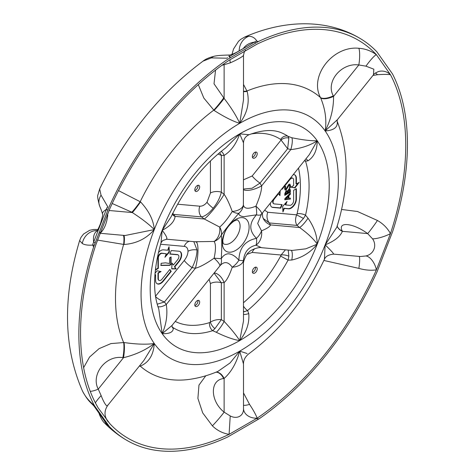 <?xml version="1.0" encoding="UTF-8"?>
<svg xmlns="http://www.w3.org/2000/svg" width="475" height="475" viewBox="0 0 475 475"><rect width="100%" height="100%" fill="white"/><g stroke="black" fill="none" stroke-linecap="round" stroke-linejoin="round"><path stroke-width="0.71" d="M284.317 208.466L288.568 208.846A7.362 4.251 120 0 0 291.169 208.151A7.362 4.251 120 0 0 296.376 199.132L296.376 188.717L293.633 190.297L293.633 200.711A3.485 2.013 -60 0 1 291.169 204.986A3.485 2.013 -60 0 1 289.934 205.313L285.689 204.933L287.054 201.406L282.625 206.488L282.946 211.998L284.317 208.466L283.949 208.258L288.2 208.638A7.362 4.251 120 0 0 290.807 207.937A7.362 4.251 120 0 0 296.008 198.918L296.008 188.925M155.604 267.674L155.604 269.972L158.347 268.393L158.347 257.978A3.485 2.013 -60 0 1 160.811 253.709A3.485 2.013 -60 0 1 162.046 253.377L166.297 253.757L164.926 257.29L169.355 252.201L169.035 246.691L167.663 250.224L163.418 249.844A7.362 4.251 120 0 0 160.811 250.545A7.362 4.251 120 0 0 158.359 252.664M158.347 268.393L157.979 268.179L157.979 257.771A3.485 2.013 -60 0 1 160.449 253.496A3.485 2.013 -60 0 1 161.678 253.163L166.297 253.757M255.431 152.083A3.438 1.983 -60 0 1 253.086 156.987A3.438 1.983 -60 0 1 252.445 157.255M254.79 152.356A3.438 1.983 -60 0 1 256.506 152.184A3.438 1.983 -60 0 1 257.034 154.939A3.438 1.983 -60 0 1 254.79 157.967A3.438 1.983 -60 0 1 253.068 158.133A3.438 1.983 -60 0 1 252.54 155.384A3.438 1.983 -60 0 1 254.79 152.356M255.431 267.176A3.438 1.983 -60 0 1 253.086 272.08A3.438 1.983 -60 0 1 252.445 272.353M254.79 267.449A3.438 1.983 -60 0 1 256.506 267.283A3.438 1.983 -60 0 1 257.034 270.032A3.438 1.983 -60 0 1 254.79 273.06A3.438 1.983 -60 0 1 253.068 273.232A3.438 1.983 -60 0 1 252.54 270.477A3.438 1.983 -60 0 1 254.79 267.449M197.885 300.402A3.438 1.983 -60 0 1 195.54 305.306A3.438 1.983 -60 0 1 194.898 305.579M197.238 300.675A3.438 1.983 -60 0 1 198.96 300.503A3.438 1.983 -60 0 1 199.482 303.258A3.438 1.983 -60 0 1 197.238 306.286A3.438 1.983 -60 0 1 195.522 306.458A3.438 1.983 -60 0 1 194.993 303.703A3.438 1.983 -60 0 1 197.238 300.675M197.885 185.309A3.438 1.983 -60 0 1 195.54 190.208A3.438 1.983 -60 0 1 194.898 190.481M197.238 185.577A3.438 1.983 -60 0 1 198.96 185.41A3.438 1.983 -60 0 1 199.482 188.159A3.438 1.983 -60 0 1 197.238 191.188A3.438 1.983 -60 0 1 195.522 191.36A3.438 1.983 -60 0 1 194.993 188.605A3.438 1.983 -60 0 1 197.238 185.577M195.445 241.739L214.112 241.454A12.92 12.178 -10.8 0 0 221.267 235.178C221.967 238.604 221.967 246.436 221.267 258.673C223.078 255.663 225.417 254.03 228.279 253.769C231.948 254.048 235.487 256.209 238.883 260.247C239.216 248.003 245.094 240.7 256.506 238.325C248.9 230.915 248.9 223.084 256.506 214.831L244.114 216.63C240.54 216.41 238.794 215.282 238.883 213.257C231.646 221.51 225.773 228.819 221.267 235.178A12.92 9.583 36.5 0 0 219.688 227.08L204.268 218.999A19.38 2.642 127.1 0 0 224.123 194.299C226.652 197.873 229.354 203.597 232.239 211.47A12.92 7.458 0 0 0 243.39 205.028L243.497 142.862L239.715 133.861C236.318 143.86 231.123 151.05 224.123 155.432A9.043 5.344 87.9 0 0 221.154 151.418M243.497 314.331A9.043 4.049 148.6 0 0 248.763 313.53C249.565 323.071 246.549 332.09 239.715 340.599C233.486 339.637 225.678 336.864 216.291 332.28L212.699 330.671A6.46 4.459 72.5 0 1 209.582 322.59L210.425 322.109C213.786 320.12 217.419 319.295 221.344 319.633L224.123 321.403C231.123 328.884 236.318 335.285 239.715 340.599L243.497 321.053L243.39 260.799A12.92 7.458 180 0 1 239.715 265.115A12.92 7.458 180 0 1 232.239 267.241C228.148 261.488 223.963 261.113 219.688 266.119A12.92 2.731 -141.2 0 0 219.735 266.071A12.92 2.731 -141.2 0 0 217.615 261.737A12.92 2.731 -141.2 0 0 214.112 258.186C215.923 249.684 215.923 244.108 214.112 241.454A12.92 10.189 -84.9 0 0 217.615 237.755A12.92 10.189 -84.9 0 0 219.688 227.08C223.957 223.387 228.137 218.179 232.239 211.47A12.92 5.154 -139.5 0 0 238.883 213.257A12.92 12.243 -14 0 0 243.39 205.028C244.215 208.893 248.401 209.267 255.942 206.15A12.92 2.731 38.8 0 1 261.565 214.035L261.565 214.035A12.92 2.731 38.8 0 1 261.517 214.083A12.92 5.391 39.7 0 1 261.428 214.195L261.428 214.195A12.92 12.92 0 0 0 261.565 214.035L309.362 154.571L317.241 140.79C309.967 145.469 301.144 148.414 290.771 149.619L287.654 148.722L280.636 139.46A6.46 5.273 123.9 0 1 288.093 136.349L291.781 137.726C302.106 139.876 310.597 140.897 317.241 140.79C317.128 150.189 314.052 156.869 308.014 160.823L305.526 161.15A6.46 4.667 -17.6 0 0 304.374 160.776M219.765 266.03A12.92 9.761 -142.5 0 0 219.919 265.84L219.919 265.84A12.92 9.761 -142.5 0 0 221.267 258.673L214.112 258.186C205.984 263.833 199.761 267.176 195.445 268.209A19.38 4.578 99.9 0 0 195.979 241.834M155.378 296.412C157.373 298.502 160.396 300.36 164.439 301.999L166.297 304.469C167.764 314.337 166.398 324.069 162.189 333.676L171.938 325.529L219.735 266.071A12.92 12.92 0 0 0 219.919 265.84L219.978 265.762M263.441 218.886A19.38 15.147 152.4 0 0 263.453 218.91A19.38 15.147 152.4 0 0 270.441 224.907C270.085 226.575 267.11 228.54 261.517 230.814A12.92 10.189 95.1 0 1 255.942 245.189C248.407 246.994 244.227 252.201 243.39 260.799A12.92 0.315 -175.6 0 0 238.883 260.247A12.92 6.775 -44.4 0 1 232.239 267.241C229.354 275.512 226.652 280.606 224.123 282.53A19.38 11.798 84.9 0 0 214.207 272.941M172.775 213.305L175.121 216.392L204.268 218.999L201.489 216.897A9.043 7.131 95.1 0 1 199.838 206.197C202.332 206.31 204.719 205.004 207.005 202.279A9.043 1.912 38.8 0 0 213.198 208.234C217.36 202.914 220.073 197.57 221.344 192.197L224.123 194.299L224.123 155.432L221.344 155.349L219.67 152.629M172.383 213.637L173.85 214.427L201.489 216.897C205.046 216.268 208.953 213.376 213.198 208.234M157.908 306.517A9.043 3.675 147 0 0 166.297 304.469L195.445 268.209L192.078 267.621A9.043 1.912 38.8 0 1 184.252 260.49C186.657 257.385 187.91 254.309 187.999 251.269A9.043 5.219 0 0 1 197.012 249.963L193.824 241.644M157.219 304.19L164.439 301.999L192.078 267.621C195.249 261.559 196.888 255.675 197.012 249.963M216.291 332.28A9.043 1.532 125.1 0 0 224.123 321.403L224.123 282.53L221.344 282.779A9.043 5.219 0 0 0 210.425 283.611L209.089 279.312M210.425 283.611L210.425 322.109A6.46 2.844 -129.7 0 0 214.926 328.635L221.344 319.633L221.344 282.779L214.065 273.125M254.891 248.603A9.043 7.131 -84.9 0 0 252.189 252.439L246.994 254.362M243.497 189.044L252.047 188.26L260.015 183.107L261.618 185.885C261.814 189.982 259.92 196.739 255.942 206.15A12.92 4.293 -103.5 0 1 256.506 214.831A12.92 5.391 39.7 0 0 261.428 214.195L257.693 223.458L261.517 230.814A12.92 6.715 -42.8 0 1 256.506 238.325A12.92 4.121 75.3 0 1 255.942 245.189L261.6 247.695L292.196 250.432L305.799 248.829L317.241 244.156C313.69 239.032 307.812 233.48 299.594 227.513A9.043 1.633 128.1 0 0 308.014 218.179C314.052 226.925 317.128 235.582 317.241 244.156C310.591 252.421 302.106 257.705 291.781 260.021L288.093 260.122L280.636 256.108L281.063 255.022A6.46 2.422 -166.6 0 1 288.853 256.179L288.2 250.076M243.497 189.715A19.38 7.927 150 0 0 252.783 189.537A19.38 7.927 150 0 0 261.618 185.885L290.771 149.619A9.043 2.28 102.6 0 0 291.781 137.726M290.35 198.081L290.35 199.078L284.798 199.797L284.798 198.74L290.35 193.076L290.35 194.251L288.871 195.771L288.871 198.259L290.35 198.081M290.486 185.695L290.261 187.524L289.435 188.005L289.786 185.963L288.984 185.339L286.164 189.887L285.148 190.006L284.656 188.807L284.899 186.972L285.712 186.503L285.356 188.379L286.039 188.908L288.853 184.282L289.916 184.163L290.486 185.695L290.124 185.487L289.554 187.512M289.418 185.755L288.622 185.131L289.524 185.28L288.622 185.131L285.802 189.679L284.976 189.875M285.433 188.789L286.039 188.908M304.879 160.146L305.526 161.15A111.643 64.457 -60 0 1 305.526 215.187L303.489 218.458L296.649 214.848L297.071 213.762A6.46 2.458 -166.9 0 1 305.526 215.187L308.014 218.179M289.815 188.807L290.35 190.255L290.35 192.179L284.798 195.385L284.798 193.681L286.063 190.843L287.072 190.76L287.47 191.312L288.931 188.943L289.934 188.86M281.817 188.836L282.126 189.27L289.934 179.556A3.485 2.013 -60 0 1 292.915 178.291A3.485 2.013 -60 0 1 293.633 179.888L293.633 185.553L290.896 187.132L295.005 187.928L299.119 182.388L296.376 183.973L296.376 178.303A7.362 4.251 120 0 0 294.85 174.931A7.362 4.251 120 0 0 293.265 174.598M270.376 203.074A7.362 4.251 120 0 0 271.866 207.118A7.362 4.251 120 0 0 272.947 207.45L280.755 208.151L282.126 204.618L274.318 203.917A3.485 2.013 -60 0 1 273.808 203.763A3.485 2.013 -60 0 1 274.318 198.989L278.564 193.699L279.935 195.647L280.197 190.855M161.084 265.472L161.084 263.304L165.502 262.835L169.563 263.524L169.563 257.83L171.077 256.951L171.077 264.545L169.688 265.353L161.084 265.472M154.868 275.15L155.604 274.722L155.604 280.387A7.362 4.251 120 0 0 157.13 283.759A7.362 4.251 120 0 0 163.418 281.087L171.226 271.368L169.854 269.42L162.046 279.134A3.485 2.013 -60 0 1 159.066 280.404A3.485 2.013 -60 0 1 158.347 278.807L158.347 273.137L161.084 271.558L156.976 270.768L154.993 273.434M172.045 263.043L171.724 268.921L176.154 268.892L174.788 266.944L179.033 261.654A7.362 4.251 120 0 0 180.114 251.572A7.362 4.251 120 0 0 179.033 251.239L171.226 250.545L169.854 254.072L177.668 254.772A3.485 2.013 -60 0 1 178.178 254.933A3.485 2.013 -60 0 1 177.668 259.706L173.417 264.991L172.045 263.043M197.262 241.953L166.666 239.216L162.652 240.558L161.001 242.856L162.189 230.304C166.398 235.814 167.764 238.753 166.297 239.133M172.283 214.302A9.043 6.834 150 0 0 175.121 216.392C174.432 221.57 170.127 226.207 162.189 230.304L170.988 217.004C185.161 187.744 203.413 164.7 225.744 147.879L239.715 133.861L249.06 134.716C262.622 129.794 273.576 129.218 281.924 133A111.643 64.457 -60 0 1 288.093 136.349L288.853 138.094A6.46 4.685 -18.2 0 0 281.063 140.054L252.189 175.976A9.043 1.912 -141.2 0 0 260.015 183.107L287.654 148.722L288.853 138.094M261.369 214.267L261.09 214.617M243.277 48.498A15.319 13.009 -3 0 1 254.38 42.144L255.9 41.248L258.507 41.462A232.346 134.146 -60 0 1 359.314 37.988A232.346 134.146 -60 0 1 376.806 51.728L392.481 73.91A232.346 134.146 -60 0 1 392.706 231.373L377.12 271.664A232.346 134.146 -60 0 1 259.041 418.849L256.815 418.76M258.507 41.462L227.246 59.565A232.346 134.146 -60 0 0 109.167 206.756L93.581 247.047L92.762 245.064L92.904 244.019L93.676 242.06L95.03 242.915M94.222 406.339L93.522 405.561A15.319 1.686 -46.3 0 0 93.67 405.62L95.03 406.529L93.801 404.504A232.346 134.146 -60 0 1 93.581 247.047M95.03 406.529L109.476 426.687L106.353 423.658L107.178 424.81M259.041 418.849L227.774 436.958A232.346 134.146 -60 0 1 126.968 440.426A232.346 134.146 -60 0 1 109.476 426.687M229.087 60.277L257.195 44.05A229.942 132.757 -60 0 1 358.114 40.072A229.942 132.757 -60 0 1 376.396 54.696L390.456 74.694A229.942 132.757 -60 0 1 390.456 233.629L376.396 269.853A229.942 132.757 -60 0 1 257.195 418.142L229.087 434.37A229.942 132.757 -60 0 1 128.173 438.348A229.942 132.757 -60 0 1 109.885 423.724L98.123 407.841L95.831 403.726A229.942 132.757 -60 0 1 95.831 244.791L109.885 208.567A229.942 132.757 -60 0 1 229.087 60.277M243.497 91.592A12.92 4.435 152.2 0 0 247.131 91.36C249.82 102.434 247.35 113.086 239.715 123.316L243.497 99.91M243.497 55.213C243.972 55.913 237.298 59.761 230.227 62.872L224.123 64.701A12.92 8.235 79.1 0 0 223.755 63.994M221.991 65.265L224.123 64.701L224.123 98.378C231.325 107.843 236.52 116.149 239.715 123.316C233.041 121.351 224.497 117.052 214.094 110.432L203.822 98.052L198.307 84.627M333.646 254.131L360.412 256.524L365.946 255.96C373.872 254.125 377.239 245.516 372.578 238.86L367.644 233.587L342.38 231.331A12.92 10.592 -23.1 0 1 337.28 226.403L337.096 225.779M341.531 209.451L357.497 211.5L377.447 220.483A12.92 0.718 125.3 0 1 367.644 233.587C353.519 223.125 337.244 221.083 342.232 230.993L342.38 231.331C340.189 236.586 334.447 241.098 325.149 244.862L336.822 227.228C348.923 188.148 349.202 153.247 337.66 122.544A162.45 93.789 -60 0 0 337.113 121.238M337.09 121.184L337.185 121.428C337.998 127.193 333.99 130.364 325.149 130.946C326.836 120.187 325.339 109.179 320.667 97.927L320.483 97.559C308.958 76.042 332.868 45.523 358.863 48.284C365.21 48.699 371.058 50.837 376.396 54.696A12.92 1.752 127 0 0 365.946 66.156L358.821 64.968A12.92 2.66 95.1 0 0 358.863 48.284M243.497 84.425L247.131 91.36M377.447 220.483C383.2 223.802 387.541 228.184 390.456 233.629A12.92 2.927 161.7 0 1 372.578 238.86M139.751 365.572A12.92 7.321 -99.4 0 1 140.564 366.023L140.226 366.088A162.45 93.789 -60 0 0 189.365 379.394C198.936 378.064 208.466 375.392 217.948 371.385L230.054 362.965L239.715 351.144L243.497 363.987C243.396 360.246 245.112 356.891 248.651 353.917C280.375 330.404 305.633 298.876 324.413 259.32L325.149 244.862C330.855 250.355 333.658 253.424 333.557 254.072M378.741 71.482L378.361 71.594A12.92 12.237 -107.2 0 1 378.385 71.582A12.92 12.237 -107.2 0 1 390.456 74.694C387.511 74.29 383.177 74.296 377.447 74.718L372.964 75.454M256.886 41.099C254.986 37.958 252.326 36.337 248.906 36.237L244.696 37.056C285.125 19.309 327.263 19.101 359.314 37.988M239.174 50.873A15.319 13.769 -84.9 0 1 248.906 36.237M244.203 48.011L237.476 51.817C232.275 54.672 229.021 55.29 229.372 55.017L229.372 55.017A15.319 0.867 88.1 0 0 229.027 56.78L254.38 42.138L229.027 56.774M264.64 210.205L267.775 212.266A9.043 7.131 -84.9 0 0 269.426 222.965L270.441 224.907L299.594 227.513L297.065 225.429L303.489 218.458M263.239 218.482L269.426 222.965L297.065 225.429C295.201 222.537 295.064 219.005 296.649 214.848L267.775 212.266M308.014 160.823A9.043 5.718 87.6 0 0 305.87 158.917M243.497 91.224A12.92 4.613 151.7 0 0 246.958 90.992A162.45 93.789 -60 0 1 320.483 97.559A12.92 5.314 -26.1 0 0 333.308 95.861L333.557 96.389A12.92 5.32 -25 0 1 320.667 97.927M342.232 230.993A12.92 10.492 -24.1 0 1 337.256 226.343M333.308 95.861C325.316 81.403 341.774 62.451 358.821 64.968L333.557 96.389C333.658 108.27 330.855 119.789 325.149 130.946L337.428 119.653L337.036 121.06M378.385 71.582C375.458 72.865 373.813 73.952 373.451 74.842L373.831 69.196L365.946 66.156M375.375 73.049A12.92 7.268 -99.8 0 1 377.447 74.718M243.497 306.155A6.46 2.814 -130 0 0 247.564 310.537L248.763 313.53M125.127 235.505L154.28 229.597A139.513 80.548 -60 0 1 239.715 123.316A139.513 80.548 -60 0 1 325.149 130.946A139.513 80.548 -60 0 1 325.149 244.862A139.513 80.548 -60 0 1 239.715 351.144L247.131 353.519M243.497 405.282A12.92 4.346 152.4 0 0 249.541 404.373C253.08 409.664 255.633 414.247 257.195 418.142A12.92 10.082 177.5 0 1 243.503 408.648L243.503 408.648A12.92 10.082 177.5 0 1 243.497 408.577M143.889 360.424L154.28 343.514A139.513 80.548 -60 0 0 239.715 351.144C236.52 362.918 231.325 372.02 224.123 378.45A12.92 8.206 79.7 0 0 216.172 372.115M230.227 415.952L229.087 434.37C222.632 433.265 217.063 430.415 212.373 425.832A12.92 0.974 -49.3 0 0 224.123 412.134L224.123 378.45L223.63 378.533C209.38 380.107 210.372 401.316 224.123 412.134L230.227 415.952C237.268 419.597 243.966 415.756 243.497 408.292M243.497 392.914L249.541 404.373M365.946 255.96A12.92 6.674 -112.4 0 1 376.396 269.853C371.017 270.661 365.174 270.168 358.863 268.375L323.885 260.46M288.853 256.179L288.093 260.122A111.643 64.457 -60 0 1 247.564 310.537L244.197 311.737A6.46 4.441 72 0 1 243.497 311M243.497 311.814L244.197 311.737M252.189 252.439L281.063 255.022L285.433 249.826M291.781 260.021A9.043 2.553 100.1 0 0 291.127 250.337M359.088 256.405A12.92 1.947 -80.4 0 1 358.863 268.375M172.063 325.351L172.193 327.162A9.043 7.113 148 0 0 173.28 328.439C173.138 332.168 169.438 333.913 162.189 333.676L158.787 309.065C152.546 292.184 153.283 270.115 161.001 242.856M172.11 327.002A6.46 5.273 -56.1 0 0 172.17 327.049L173.28 328.439M83.624 367.65L89.561 357.046L99.079 348.656L110.948 343.585L124.046 342.528C136.319 344.322 146.401 344.648 154.28 343.514C153.556 354.831 148.984 362.336 140.564 366.023M118.501 190.612L140.564 201.911C148.984 210.995 153.556 220.228 154.28 229.597A139.513 80.548 -60 0 0 154.28 343.514C145.778 350.022 135.523 354.748 123.506 357.699A12.92 2.696 95.5 0 0 124.046 342.528M90.256 391.376A12.92 5.32 -24.5 0 0 98.248 389.126L123.506 357.699L122.883 357.633C105.397 354.896 90.624 374.977 98.248 389.126L101.139 395.574C104.013 403.222 107.356 408.001 107.778 405.015M139.614 365.738A12.92 7.44 -98.5 0 1 140.226 366.088L139.228 366.219M212.373 425.832L202.7 412.894L197.897 398.388L198.972 385.1L205.77 375.784M126.968 440.426C118.815 435.706 111.417 429.976 104.773 423.237L107.683 425.339M104.268 420.63A15.319 14.897 89 0 0 106.341 423.641M99.127 413.464A15.319 11.774 160 0 0 99.447 414.55L99.038 413.333M93.723 405.68L94.709 406.968M105.296 422.032L106.353 423.658L107.73 424.597M93.771 404.445A15.319 1.686 -46.3 0 0 93.456 405.347M172.17 327.049A111.643 64.457 -60 0 0 212.699 330.671L214.926 328.635M223.63 378.533A12.92 8.14 80.8 0 0 216.024 372.18M123.791 235.386A12.92 2.048 -80.4 0 1 124.046 244.482L97.417 240.071M109.03 210.49L132.329 212.568C142.055 218.886 149.37 224.562 154.28 229.597C146.401 238.67 136.319 243.633 124.046 244.482M92.785 245.219L94.246 245.058M107.504 213.982L107.778 215.211C106.798 222.84 104.589 228.54 101.139 232.305A12.92 7.885 65.2 0 0 100.172 232.334M101.139 232.305L100.005 232.792M97.316 230.571A15.319 14.078 106.5 0 0 82.288 243.509C84.621 244.928 88.112 245.444 92.762 245.064M97.114 230.868A15.319 9.352 65.2 0 0 93.676 242.06L92.904 244.019M97.185 230.767L96.983 231.034C96.526 232.518 100.231 224.829 100.7 222.864C102.487 216.843 103.093 213.91 102.523 214.065L102.523 214.065A15.319 4.91 -14.3 0 1 106.353 209.386L93.676 242.06L106.353 209.386L107.73 210.182M97.939 229.478L93.842 229.473L89.793 230.238L83.57 234.003L81.017 237.328L79.634 240.564L82.288 243.509M92.946 404.272C88.19 400.134 84.639 395.592 82.288 390.64M79.634 240.564C62.575 297.397 63.537 347.575 82.513 391.115L82.513 391.115C87.715 400.674 90.422 402.26 93.522 405.561M187.999 251.269C187.91 248.33 186.657 246.697 184.252 246.371A9.043 7.131 95.1 0 1 189.4 241.247M123.257 235.339A12.92 2.262 -80.3 0 1 123.619 244.435A162.45 93.789 -60 0 0 123.619 342.463A12.92 2.773 96.5 0 1 122.883 357.633M101.139 395.574A12.92 1.425 -46.3 0 0 95.392 402.883M92.981 404.611L106.358 423.67M97.482 230.31L97.862 229.627M215.549 70.11L214.017 83.784L224.123 98.378A12.92 1.045 -49.7 0 1 214.094 110.432M230.227 62.872A12.92 0.73 88.1 0 0 229.942 59.702M229.372 55.017C220.032 55.26 217.829 55.551 214.771 56.109L214.771 56.109A15.319 9.767 79.1 0 0 211.393 57.897L226.967 58.211L227.59 57.683M214.771 56.109C209.416 57.404 205.509 59.072 203.051 61.127L211.393 57.897M107.101 207.427L106.353 209.386L107.783 206.797L101.044 195.166L99.667 188.949C125.667 135.678 160.128 93.07 203.051 61.127L203.051 61.127M207.005 202.279L210.425 193.028A9.043 5.219 180 0 1 221.344 192.197L221.344 155.349L217.983 154.048M223.63 97.969A12.92 1.199 -50.3 0 1 213.744 110.17A162.45 93.789 -60 0 0 140.226 201.632A12.92 1.009 125.8 0 1 131.807 212.194L112.201 203.496M131.807 212.194L132.329 212.568A12.92 0.808 125.5 0 0 140.564 201.911M107.778 215.211A12.92 4.138 -14.3 0 1 107.047 215.05M102.523 214.065C101.603 210.455 100.587 208.436 99.702 206.209L99.702 206.209A15.319 12.611 -22.6 0 1 101.044 195.166M156.952 283.646A7.362 4.251 120 0 0 163.05 280.873L170.857 271.16L169.741 269.562M171.226 271.368L170.857 271.16M155.604 274.722L154.898 274.71M158.347 273.137L157.979 272.929L160.538 271.451M158.893 280.28A3.485 2.013 -60 0 1 158.703 280.191A3.485 2.013 -60 0 1 157.979 278.593L157.979 272.929M170.715 257.165L170.715 264.337L169.32 265.139L160.722 265.264M171.077 264.545L170.715 264.337M169.688 265.353L169.32 265.139M169.355 252.201L168.987 251.993L168.726 247.487M165.365 256.15L168.987 251.993M155.604 269.551L157.979 268.179M171.736 268.707L175.792 268.678L174.42 266.73L178.671 261.44A7.362 4.251 120 0 0 179.924 251.477M176.154 268.892L175.792 268.678M174.788 266.944L174.42 266.73M169.919 253.899L177.3 254.558A3.485 2.013 -60 0 1 177.81 254.719A3.485 2.013 -60 0 1 177.982 254.843M173.417 264.991L172.027 263.328M286.229 191.882L285.861 191.668L285.137 193.634L285.499 193.848L287.185 192.874L286.87 191.787L286.229 191.882L285.499 193.658L285.137 193.45M286.663 191.74L285.861 191.668M289.548 190.291L288.503 189.988L287.452 192.298L287.82 192.506L289.643 191.449L289.548 190.291L288.865 190.196L287.82 192.422L287.452 192.215M289.18 190.083L288.503 189.988L289.18 190.083M290.35 192.179L289.982 191.971L284.798 194.964M287.47 191.312L286.87 190.677M290.35 190.255L289.982 190.047L289.982 191.971M289.453 188.593L289.982 190.047M296.376 183.973L296.008 183.76L296.008 178.095A7.362 4.251 120 0 0 294.666 174.836M295.005 187.928L294.642 187.714L298.205 182.917M291.08 187.031L294.642 187.714M281.877 188.913L289.572 179.342A3.485 2.013 -60 0 1 292.547 178.078A3.485 2.013 -60 0 1 292.719 178.202M290.261 187.524L289.898 187.316M287.998 186.865L287.636 186.657M286.164 189.887L285.802 189.679M285.356 188.379L285.677 188.694M285.344 186.289L284.994 188.165M289.726 184.086L290.124 185.487M288.171 196.454L287.803 196.246L285.564 198.508L288.171 198.384L288.171 196.454L285.926 198.716M290.35 199.078L284.798 199.536M289.982 193.45L289.982 194.037L288.509 195.558L288.509 198.045L288.871 198.259M290.35 194.251L289.982 194.037M288.871 195.771L288.509 195.558M289.982 198.128L289.982 198.865M282.886 210.995L283.949 208.258M285.689 204.933L285.321 204.725L286.247 202.332M279.585 195.154L279.793 191.354M271.688 207.005A7.362 4.251 120 0 0 272.579 207.243L280.392 207.937L281.693 204.577M280.755 208.151L280.392 207.937M273.63 203.638A3.485 2.013 -60 0 1 273.44 203.549A3.485 2.013 -60 0 1 273.95 198.776L278.202 193.491L278.564 193.699M288.568 208.846L288.2 208.638M158.347 257.978L157.979 257.771M228.374 252.1A18.953 10.943 120 0 0 246.923 236.9A18.953 10.943 120 0 0 243.034 217.728A18.953 10.943 120 0 0 224.485 232.928A18.953 10.943 120 0 0 228.374 252.1M223.345 243.711A13.799 7.968 120 0 0 225.002 244.328A13.799 7.968 120 0 0 237.951 234.46A13.799 7.968 120 0 0 237.144 219.818M297.071 213.762A105.212 60.747 120 0 0 298.496 168.091M184.252 246.371L160.586 244.257M155.551 296.192L184.252 260.49M317.241 140.79A126.599 73.091 -60 0 1 317.241 244.156A126.599 73.091 -60 0 1 239.715 340.599A126.599 73.091 -60 0 1 162.189 333.676A126.599 73.091 -60 0 1 162.189 230.304A126.599 73.091 -60 0 1 239.715 133.861A126.599 73.091 -60 0 1 317.241 140.79M252.189 175.976L243.497 179.805M280.636 139.46A105.212 60.747 120 0 0 251.115 133.956M243.497 302.729A105.212 60.747 120 0 0 280.636 256.108M175.239 321.427A105.212 60.747 120 0 0 209.582 322.59M210.425 193.028L210.425 160.954M177.579 204.208L199.838 206.197M229.027 56.78L230.44 57.522M254.38 42.144L255.841 42.857M163.418 281.087L163.05 280.873M158.347 278.807L157.979 278.593M162.046 253.377L161.678 253.163M179.033 261.654L178.671 261.44M177.668 254.772L177.3 254.558M296.376 178.303L296.008 178.095M289.934 179.556L289.572 179.342M287.785 187.435L287.417 187.221M296.376 199.132L296.008 198.918M272.947 207.45L272.579 207.243M274.318 198.989L273.95 198.776M223.191 243.61L222.977 242.464C223.197 241.045 221.867 242.868 224.147 234.27C225.762 229.265 229.039 224.871 233.979 221.089L237.221 219.818M263.453 218.91L262.633 216.855L262.366 213.037M243.497 264.254C242.689 262.212 246.549 253.323 249.007 252.166C250.551 249.749 259.237 246.774 261.6 247.695M243.497 142.862C243.717 138.979 245.569 136.266 249.06 134.716M243.497 55.391L243.497 99.928M373.451 74.842L337.387 119.706M231.978 54.405L233.51 49.044L238.557 41.242L240.76 39.336L244.696 37.056M243.509 408.773L243.497 363.987M324.413 259.32C325.565 256.375 328.641 254.648 333.64 254.131L333.64 254.131M143.913 360.394L107.849 405.258C103.96 410.881 104.078 416.415 108.205 421.859L108.205 421.859M104.773 423.237C102.998 421.764 101.222 418.873 99.447 414.55M125.222 235.517L99.833 233.249M92.904 404.558L93.682 405.644M99.702 206.209C97.797 199.559 97.221 195.718 97.975 194.685L99.667 188.949M243.497 55.379L244.257 52.06L245.51 50.113M255.9 41.248L254.38 42.138M159.066 280.404L158.703 280.191M178.178 254.933L177.81 254.719M286.87 191.787L286.502 191.579M289.388 190.113L289.026 189.899M292.915 178.291L292.547 178.078M273.808 203.763L273.44 203.549"/></g></svg>
